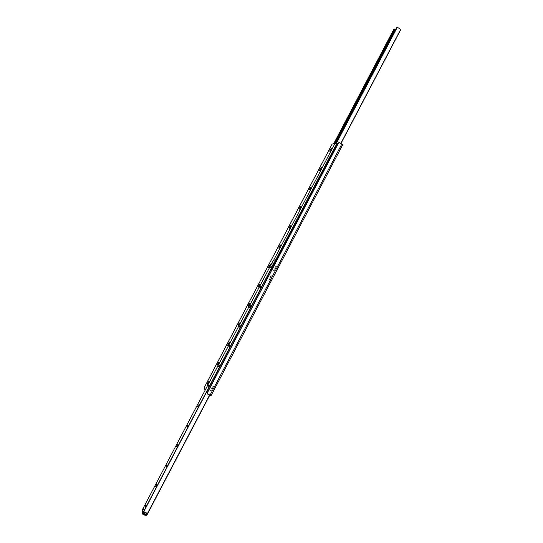 <?xml version="1.0" encoding="UTF-8"?>
<svg xmlns="http://www.w3.org/2000/svg" width="543" height="543" viewBox="0 0 543 543"><rect width="100%" height="100%" fill="white"/><g stroke="black" fill="none" stroke-linecap="round" stroke-linejoin="round"><path stroke-width="0.81" d="M276.211 266.437L275.858 267.204L276.211 266.437M275.776 267.163L276.082 266.396L275.776 267.163M274.378 269.919L274.018 270.685L274.378 269.919M273.944 270.638L274.263 269.878L273.944 270.638M271.242 275.898L270.869 276.652L271.242 275.898M270.794 276.604L271.14 275.858M269.409 279.38L269.029 280.134L269.409 279.38M268.955 280.086L269.321 279.346M213.182 386.507L212.612 387.091L213.182 386.507M212.571 386.989L213.29 386.589M211.336 390.017L210.765 390.593L211.336 390.017M210.732 390.492L211.451 390.098M275.26 268.249L274.968 268.873L275.26 268.249M274.887 268.826L275.138 268.208M270.292 277.704L269.98 278.328L270.292 277.704M269.905 278.274L270.197 277.677M212.225 388.326L211.756 388.802L212.225 388.326M211.722 388.7L212.299 388.381M207.093 384.797C207.426 383.168 207.983 382.116 208.777 381.641L207.093 384.797M217.383 365.215C217.695 363.606 218.259 362.561 219.067 362.072L217.383 365.215M227.653 345.647C227.951 344.072 228.515 343.027 229.35 342.518L227.653 345.647M237.915 326.105C238.201 324.551 238.764 323.513 239.612 322.99L237.915 326.105M248.165 306.585C248.436 305.057 248.999 304.019 249.868 303.476L248.165 306.585M258.407 287.084C258.658 285.584 259.228 284.552 260.117 283.989L258.407 287.084M268.636 267.611C268.873 266.131 269.443 265.099 270.353 264.516L268.636 267.611M278.851 248.151C279.075 246.698 279.645 245.674 280.575 245.069L278.851 248.151M289.059 228.718C289.263 227.293 289.84 226.268 290.79 225.637L289.059 228.718M299.254 209.306C299.444 207.908 300.021 206.883 300.992 206.231L299.254 209.306M309.435 189.907C309.612 188.543 310.189 187.518 311.187 186.84L309.435 189.907M319.61 170.543C319.766 169.199 320.35 168.174 321.368 167.468L319.61 170.543M329.771 151.192C329.913 149.875 330.497 148.85 331.535 148.117L329.771 151.192M211.071 395.521L207.636 394.103L207.283 392.983L338.56 142.938L339.66 142.605L342.721 144.696M207.283 392.983L207.229 393.634M207.188 392.793L338.56 142.938M338.954 142.565L338.33 142.999M205.139 390.193L204.093 387.919M332.14 144.085L335.079 143.23L336.612 143.807L335.981 145.015M337.074 144.071L336.612 143.807M394.72 31.175L394.238 30.713L394.503 30.069L395.189 30.279M395.012 30.612L394.381 30.177M400.802 29.478L341.011 143.386L400.802 29.478L397.313 27.245L396.743 27.34M395.453 29.777L393.933 29.071M145.293 506.443L146.074 504.712M145.212 506.388L146.047 504.671L145.212 506.388M155.793 486.433L156.581 484.723M155.712 486.385L156.554 484.682L155.712 486.385M166.287 466.444L167.068 464.747M166.206 466.403L167.047 464.706L166.206 466.403M176.76 446.475L177.554 444.792M176.685 446.441L177.527 444.758L176.685 446.441M187.226 426.533L188.021 424.864M187.159 426.499L187.993 424.823L187.159 426.499M197.686 406.612L198.48 404.956M197.611 406.585L198.453 404.922L197.611 406.585M208.125 386.711L208.926 385.075M208.057 386.691L208.899 385.035L208.057 386.691M218.557 366.837L219.365 365.208M218.49 366.824L219.338 365.167L218.49 366.824M228.976 346.984L229.784 345.368M228.915 346.977L229.757 345.328L228.915 346.977M239.382 327.151L240.203 325.542M239.327 327.151L240.176 325.508L239.327 327.151M249.773 307.345L250.601 305.743M249.726 307.345L250.574 305.709L249.726 307.345M260.158 287.559L260.993 285.971M260.111 287.559L260.966 285.93L260.111 287.559M270.529 267.801L271.371 266.213M270.489 267.801L271.344 266.172L270.489 267.801M144.153 513.278L144.56 513.203M144.852 513.386L143.861 513.542M145.687 514.194L146.257 514.065M143.386 509.382L143.99 508.133L143.386 509.382M272.695 264.081L273.319 262.9L272.695 264.081M142.205 510.06L142.531 513.576L143.847 511.737L147.391 513.311L147.445 513.834L143.902 512.314L143.847 511.737M273.251 260.491L142.191 510.081L273.251 260.491L275.063 261.142L142.531 513.576M276.054 261.617L275.063 261.142M146.61 515.422L209.808 395.155L146.698 515.402M282.801 248.368L283.439 247.16L282.801 248.368M293.145 228.664L293.79 227.456L293.145 228.664M303.483 208.98L304.128 207.772L303.483 208.98M313.8 189.317L314.458 188.116L313.8 189.317M324.117 169.674L324.768 168.473L324.117 169.674M334.413 150.058L335.079 148.857L334.413 150.058M336.293 146.508L335.309 146.25L336.321 144.927L336.938 145.28L336.076 146.549M337.386 143.474L336.551 145.062L337.386 143.474L338.194 143.264M394.435 31.1L394.232 30.659M394.856 30.91L394.286 30.36M394.354 30.211L394.999 30.646M274.996 263.64L274.296 263.274L275.64 261.393M274.595 263.382L275.009 263.606M274.296 263.274L275.342 261.285M145.626 514.282L146.447 514.649L145.572 514.54L146.386 514.153M145.538 514.282C145.755 516.413 147.486 513.108 145.538 514.282M142.789 513.753L142.843 514.33L143.902 512.314M142.843 514.33L146.271 515.85L147.329 513.834M143.793 513.508C144.051 516.054 146.121 512.11 143.793 513.508M143.881 513.508L144.893 513.963L143.881 513.508M144.872 513.413L143.854 513.569M146.271 515.85L147.445 513.834M274.819 263.979L270.916 270.835M273.821 270.509L274.079 269.891M275.654 267.027L275.898 266.409M336.11 146.556L335.309 146.25M336.321 144.927L335.683 146.155M332.187 143.997L204.053 387.987M209.998 395.243L341.92 143.909M273.462 260.565L335.079 143.23M335.33 146.257L275.016 261.129M394.238 30.713L335.16 143.223M400.707 29.356L340.889 143.318M393.953 29.037L333.809 143.562L393.94 29.05M394.184 28.894L333.993 143.515M394.605 29.064L334.59 143.359M394.917 29.41L394.598 30.028M396.757 27.306L335.798 143.4M396.994 27.164L335.927 143.461M397.313 27.245L336.226 143.596M275.253 261.244L142.7 513.712M209.612 395.06L147.418 513.556M275.505 261.346L335.791 146.522L275.505 261.346M332.14 144.031L204.046 387.94M342.776 144.655L211.078 395.575M396.743 27.32L335.791 143.4"/></g></svg>
